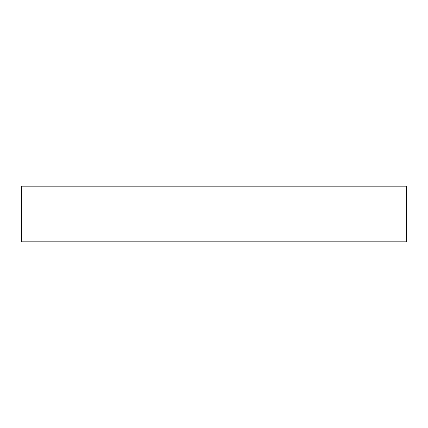 <?xml version="1.0" encoding="UTF-8"?>
<svg xmlns="http://www.w3.org/2000/svg" width="428" height="428" viewBox="0 0 428 428"><rect width="100%" height="100%" fill="white"/><g stroke="black" fill="none" stroke-linecap="round" stroke-linejoin="round"><path stroke-width="0.64" d="M406.6 186.18L21.4 186.18L21.4 241.82L406.6 241.82L406.6 186.18"/></g></svg>
